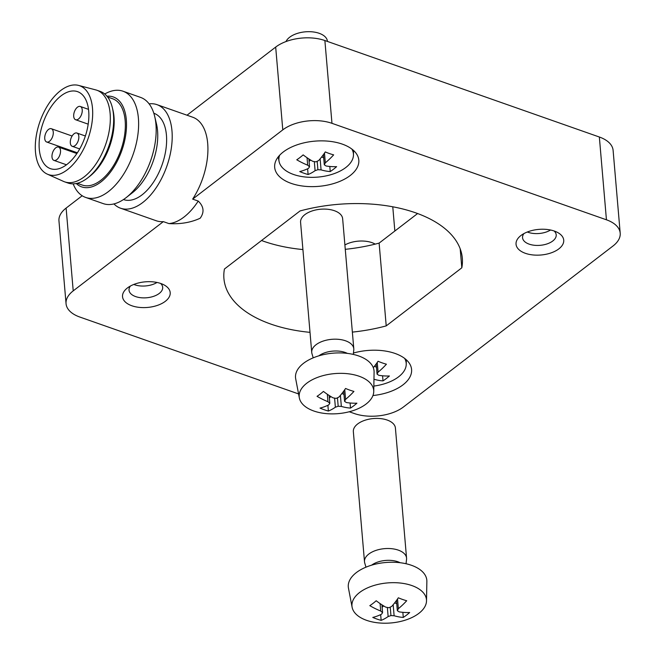 <?xml version="1.0" encoding="UTF-8"?>
<svg xmlns="http://www.w3.org/2000/svg" width="656" height="656" viewBox="0 0 656 656"><rect width="100%" height="100%" fill="white"/><g stroke="black" fill="none" stroke-linecap="round" stroke-linejoin="round"><path stroke-width="0.98" d="M187.009 115.21L275.684 47.084A35.186 18.909 -4.9 0 1 324.876 40.533L599.346 137.014A35.186 18.909 -4.9 0 1 613.106 150.372L620.199 233.159A35.186 18.909 -4.9 0 1 613.04 245.967L403.473 406.966A35.186 18.909 -4.9 0 1 354.281 413.518L349.254 411.755M298.587 393.936L79.811 317.037A35.186 18.909 -4.9 0 1 66.051 303.679L58.958 220.892A35.186 18.909 -4.9 0 1 66.117 208.083L82.18 195.742M417.61 213.536L379.119 243.105A119.63 64.28 -4.9 0 1 345.269 249.321M302.908 249.559A119.63 64.28 -4.9 0 1 261.547 240.514M113.931 203.918A54.891 29.758 -70.6 0 0 120.54 208.206A54.891 29.758 -70.6 0 0 142.705 202.548A54.891 29.758 -70.6 0 0 171.339 148.1A54.891 29.758 -70.6 0 0 156.948 104.64A54.891 29.758 -70.6 0 0 149.109 103.853M120.54 208.206L156.251 220.76A54.891 29.758 -70.6 0 0 163.344 221.63L168.92 223.589A54.891 29.758 -70.6 0 0 183.983 217.062A54.891 29.758 -70.6 0 0 198.235 201.072L192.659 199.112A54.891 29.758 -70.6 0 0 192.651 117.194L156.948 104.64M66.051 303.679A35.186 18.909 -4.9 0 1 73.218 290.87L163.344 221.63M372.944 395.543A42.222 22.689 175.1 0 0 411.583 369.476A42.222 22.689 175.1 0 0 353.436 353.043M291.19 183.385A42.222 22.689 175.1 0 0 336.282 182.712A42.222 22.689 175.1 0 0 358.807 160.146A42.222 22.689 175.1 0 0 314.806 141.147A42.222 22.689 175.1 0 0 274.675 167.362A42.222 22.689 175.1 0 0 291.19 183.385M131.881 305.77A23.928 12.858 175.1 0 0 163.934 302.293A23.928 12.858 175.1 0 0 164.041 284.909A23.928 12.858 175.1 0 0 127.289 288.058A23.928 12.858 175.1 0 0 131.881 305.77M525.407 253.323A23.928 12.858 175.1 0 0 557.461 249.846A23.928 12.858 175.1 0 0 557.567 232.462A23.928 12.858 175.1 0 0 520.815 235.611A23.928 12.858 175.1 0 0 525.407 253.323M310.009 332.346A119.63 64.28 -4.9 0 1 223.934 278.636A119.63 64.28 -4.9 0 1 224.434 269.026L300.038 210.945A119.63 64.28 -4.9 0 1 462.324 258.202A119.63 64.28 -4.9 0 1 461.816 267.812L386.22 325.893A119.63 64.28 -4.9 0 1 352.362 332.108M192.659 199.112L282.785 129.872A35.186 18.909 -4.9 0 1 331.969 123.32L606.439 219.801A35.186 18.909 -4.9 0 1 620.199 233.159M168.92 223.589C180.498 224.295 190.921 222.507 200.178 218.227C204.516 212.224 203.868 206.501 198.235 201.072M386.22 325.893L379.119 243.105M461.816 267.812L460.184 248.813M123.476 199.547L123.574 199.58A45.74 24.797 -70.6 0 0 142.04 194.865A45.74 24.797 -70.6 0 0 165.902 149.494A45.74 24.797 -70.6 0 0 153.914 113.275L153.816 113.242M132.143 192.946A47.658 25.838 -70.6 0 0 132.356 192.782A47.658 25.838 -70.6 0 0 156.505 124.066L154.701 116.44A56.293 30.52 -70.6 0 0 140.532 97.383L122.984 91.209A56.293 30.52 -70.6 0 0 104.739 94.005M73.16 183.836A56.293 30.52 -70.6 0 0 85.641 197.431L103.189 203.598A56.293 30.52 -70.6 0 0 125.919 197.8A56.293 30.52 -70.6 0 0 126.173 197.604A56.293 30.52 -70.6 0 0 154.701 116.44M85.641 197.431A56.293 30.52 -70.6 0 0 108.363 191.626A56.293 30.52 -70.6 0 0 137.735 135.784A56.293 30.52 -70.6 0 0 122.984 91.209M76.268 183.508A47.658 25.838 -70.6 0 0 100.901 181.966A47.658 25.838 -70.6 0 0 126.354 129.273A47.658 25.838 -70.6 0 0 106.953 96.211M77.236 183.286L82.295 185.066A45.74 24.797 -70.6 0 0 100.762 180.351A45.74 24.797 -70.6 0 0 124.624 134.98A45.74 24.797 -70.6 0 0 112.635 98.761L107.576 96.981M89.601 176.431A45.74 24.797 -70.6 0 0 89.806 176.267A45.74 24.797 -70.6 0 0 112.988 110.331L112.397 107.838A48.552 26.322 -70.6 0 0 100.179 91.397L96.834 90.225A48.552 26.322 -70.6 0 0 95.694 89.88L78.507 85.395A47.076 25.527 -70.6 0 0 39.918 121.688A47.076 25.527 -70.6 0 0 47.306 174.135A47.076 25.527 -70.6 0 0 67.388 169.707A47.076 25.527 -70.6 0 0 92.086 122.008A47.076 25.527 -70.6 0 0 78.507 85.395M47.306 174.135L63.525 181.4A48.552 26.322 -70.6 0 0 64.624 181.843L67.97 183.016A48.552 26.322 -70.6 0 0 87.576 178.014A48.552 26.322 -70.6 0 0 87.797 177.842A48.552 26.322 -70.6 0 0 112.397 107.838M64.624 181.843A48.552 26.322 -70.6 0 0 84.23 176.833A48.552 26.322 -70.6 0 0 109.56 128.666A48.552 26.322 -70.6 0 0 96.834 90.225M66.937 164.443A40.811 22.124 -70.6 0 0 88.224 123.959A40.811 22.124 -70.6 0 0 77.531 91.643A40.811 22.124 -70.6 0 0 43.116 122.811A40.811 22.124 -70.6 0 0 50.455 168.658A40.811 22.124 -70.6 0 0 66.937 164.443M75.079 145.583A7.036 3.813 -70.6 0 0 78.745 138.605A7.036 3.813 -70.6 0 0 76.908 133.029A7.036 3.813 -70.6 0 0 70.971 138.408A7.036 3.813 -70.6 0 0 72.234 146.313A7.036 3.813 -70.6 0 0 75.079 145.583M56.76 159.654A7.036 3.813 -70.6 0 0 60.434 152.676A7.036 3.813 -70.6 0 0 58.589 147.1A7.036 3.813 -70.6 0 0 52.652 152.479A7.036 3.813 -70.6 0 0 53.923 160.384A7.036 3.813 -70.6 0 0 56.76 159.654M78.474 119.023A7.036 3.813 -70.6 0 0 82.148 112.045A7.036 3.813 -70.6 0 0 80.303 106.469A7.036 3.813 -70.6 0 0 74.366 111.848A7.036 3.813 -70.6 0 0 75.637 119.745A7.036 3.813 -70.6 0 0 78.474 119.023M49.512 141.278A7.036 3.813 -70.6 0 0 53.185 134.291A7.036 3.813 -70.6 0 0 51.34 128.724A7.036 3.813 -70.6 0 0 45.403 134.095A7.036 3.813 -70.6 0 0 46.674 141.999A7.036 3.813 -70.6 0 0 49.512 141.278M392.772 206.796L394.846 231.027M527.334 232.003A16.892 9.077 175.1 0 0 528.146 232.306A16.892 9.077 175.1 0 0 550.532 230.01M523.947 233.569A16.892 9.077 175.1 0 0 522.553 237.726A16.892 9.077 175.1 0 0 529.162 244.139A16.892 9.077 175.1 0 0 547.194 243.868A16.892 9.077 175.1 0 0 556.206 234.84A16.892 9.077 175.1 0 0 554.123 230.986M133.808 284.45A16.892 9.077 175.1 0 0 134.619 284.753A16.892 9.077 175.1 0 0 157.005 282.457M130.429 286.016A16.892 9.077 175.1 0 0 129.027 290.173A16.892 9.077 175.1 0 0 135.636 296.586A16.892 9.077 175.1 0 0 153.676 296.315A16.892 9.077 175.1 0 0 162.688 287.287A16.892 9.077 175.1 0 0 160.605 283.433M373.969 379.25A70.29 41.918 56.9 0 0 383.006 380.89A67.133 36.392 -70.6 0 0 389.393 375.978A70.29 48.56 -132.4 0 1 378.889 375.33A70.053 30.176 -112.6 0 1 377.061 374.133A70.053 20.894 -83.4 0 0 378.086 372.157A70.29 41.918 -66.7 0 0 386.425 364.203A67.133 43.37 -127.5 0 1 378.061 361.267A70.29 34.005 105.7 0 1 373.305 367.68M404.637 358.397A37.392 20.09 -4.9 0 1 406.236 364.334A37.392 20.09 -4.9 0 1 403.186 372.305A37.392 20.09 -4.9 0 1 373.846 386.081M344.892 244.959A21.115 11.341 -4.9 0 1 371.944 242.638A21.115 11.341 -4.9 0 1 375.224 244.114M377.249 362.44L378.086 372.157M376.191 363.932L377.061 374.133M382.571 375.79L383.006 380.89M376.47 367.188L374.404 366.302M336.626 166.649A70.29 48.56 -132.4 0 1 326.122 166.001A70.053 30.176 -112.6 0 1 324.294 164.804A70.053 20.894 -83.4 0 0 325.319 162.819A70.29 41.918 -66.7 0 0 333.658 154.873A67.133 43.37 -127.5 0 1 325.294 151.93A70.29 34.005 105.7 0 1 318.709 160.499A70.053 50.791 127.2 0 1 315.93 161.86A70.053 55.26 -149.8 0 1 312.732 161.294A70.29 41.918 -123.1 0 1 303.154 154.882A67.133 36.392 109.4 0 1 296.766 159.793A70.29 48.56 47.6 0 0 307.68 165.173A70.053 30.176 67.4 0 0 309.542 166.772A70.053 20.894 96.6 0 1 308.484 168.354A70.29 41.918 113.3 0 1 299.735 171.569A67.133 43.37 52.5 0 0 308.107 174.504A70.29 34.005 -74.3 0 0 315.093 170.675A70.053 50.791 -52.8 0 0 317.906 169.707A70.053 55.26 30.2 0 0 321.071 169.879A70.29 41.918 56.9 0 0 330.239 171.56A67.133 36.392 -70.6 0 0 336.626 166.649M351.862 149.068A37.392 20.09 -4.9 0 1 353.469 155.005A37.392 20.09 -4.9 0 1 350.419 162.975A37.392 20.09 -4.9 0 1 310.501 177.333A37.392 20.09 -4.9 0 1 279.071 161.384A37.392 20.09 -4.9 0 1 279.636 155.259M285.991 41.558A21.115 11.341 -4.9 0 1 319.177 33.3A21.115 11.341 -4.9 0 1 327.434 41.32L327.442 41.435M314.314 161.589L315.093 170.675M310.608 160.039L309.083 161.433M307.615 168.764L308.107 174.504M308.869 158.941L309.542 166.772M307.041 157.727L307.68 165.173M324.482 153.11L325.319 162.819M323.424 154.603L324.294 164.804M329.804 166.46L330.239 171.56M323.703 157.858L321.637 156.973M320.128 158.842L321.071 169.879M317.184 161.261L317.906 169.707M409.672 612.515A70.29 48.56 -132.4 0 1 399.168 611.868A70.053 30.176 -112.6 0 1 397.339 610.67A70.053 20.894 -83.4 0 0 398.364 608.686A70.29 41.918 -66.7 0 0 406.704 600.74A67.133 43.37 -127.5 0 1 398.34 597.796A70.29 34.005 105.7 0 1 391.755 606.365A70.053 50.791 127.2 0 1 388.975 607.727A70.053 55.26 -149.8 0 1 385.777 607.161A70.29 41.918 -123.1 0 1 376.2 600.748A67.133 36.392 109.4 0 1 369.812 605.66A70.29 48.56 47.6 0 0 380.726 611.039A70.053 30.176 67.4 0 0 382.587 612.638A70.053 20.894 96.6 0 1 381.53 614.221A70.29 41.918 113.3 0 1 372.78 617.435A67.133 43.37 52.5 0 0 381.152 620.371A70.29 34.005 -74.3 0 0 388.139 616.542A70.053 50.791 -52.8 0 0 390.951 615.574A70.053 55.26 30.2 0 0 394.117 615.746A70.29 41.918 56.9 0 0 403.284 617.427A67.133 36.392 -70.6 0 0 409.672 612.515M411.853 585.554A37.392 20.09 -4.9 0 1 426.515 600.871A37.392 20.09 -4.9 0 1 423.464 608.834A37.392 20.09 -4.9 0 1 383.547 623.2A37.392 20.09 -4.9 0 1 352.116 607.251A37.392 20.09 -4.9 0 1 371.001 586.472A37.392 20.09 -4.9 0 1 411.853 585.554M371.599 565.169A18.958 10.184 -4.9 0 1 397.913 561.774A18.958 10.184 -4.9 0 1 400.152 562.725M365.966 567.178L364.728 562.963A21.115 11.341 -4.9 0 1 364.498 561.749A21.115 11.341 -4.9 0 1 375.765 550.466A21.115 11.341 -4.9 0 1 398.307 550.13A21.115 11.341 -4.9 0 1 406.564 558.141A21.115 11.341 -4.9 0 1 406.548 559.379L406.039 563.742M364.498 561.749L353.346 431.656A21.115 11.341 -4.9 0 1 364.613 420.373A21.115 11.341 -4.9 0 1 387.155 420.037A21.115 11.341 -4.9 0 1 395.412 428.048L406.564 558.141M352.116 607.251L348.459 588.137A39.409 21.172 -4.9 0 1 368.36 566.243A39.409 21.172 -4.9 0 1 411.41 565.275A39.409 21.172 -4.9 0 1 426.859 581.413L426.515 600.871M387.36 607.456L388.139 616.542M383.653 605.906L382.128 607.3M380.66 614.631L381.152 620.371M381.915 604.807L382.587 612.638M380.086 603.586L380.726 611.039M397.528 598.977L398.364 608.686M396.47 600.47L397.339 610.67M402.85 612.327L403.284 617.427M396.749 603.725L394.682 602.831M393.174 604.709L394.117 615.746M390.23 607.128L390.951 615.574M356.905 403.186A70.29 48.56 -132.4 0 1 346.393 402.538A70.053 30.176 -112.6 0 1 344.572 401.333A70.053 20.894 -83.4 0 0 345.597 399.356A70.29 41.918 -66.7 0 0 353.937 391.411A67.133 43.37 -127.5 0 1 345.573 388.467A70.29 34.005 105.7 0 1 338.988 397.036A70.053 50.791 127.2 0 1 336.208 398.397A70.053 55.26 -149.8 0 1 333.01 397.831A70.29 41.918 -123.1 0 1 323.433 391.419A67.133 36.392 109.4 0 1 317.045 396.322A70.29 48.56 47.6 0 0 327.959 401.71A70.053 30.176 67.4 0 0 329.82 403.301A70.053 20.894 96.6 0 1 328.763 404.883A70.29 41.918 113.3 0 1 320.013 408.098A67.133 43.37 52.5 0 0 328.377 411.041A70.29 34.005 -74.3 0 0 335.372 407.212A70.053 50.791 -52.8 0 0 338.184 406.244A70.053 55.26 30.2 0 0 341.35 406.417A70.29 41.918 56.9 0 0 350.517 408.089A67.133 36.392 -70.6 0 0 356.905 403.186M359.086 376.224A37.392 20.09 -4.9 0 1 373.748 391.542A37.392 20.09 -4.9 0 1 370.697 399.504A37.392 20.09 -4.9 0 1 330.78 413.87A37.392 20.09 -4.9 0 1 299.349 397.921A37.392 20.09 -4.9 0 1 318.234 377.143A37.392 20.09 -4.9 0 1 359.086 376.224M318.832 355.839A18.958 10.184 -4.9 0 1 345.146 352.444A18.958 10.184 -4.9 0 1 347.377 353.395M313.199 357.848L311.961 353.633A21.115 11.341 -4.9 0 1 311.731 352.42A21.115 11.341 -4.9 0 1 322.998 341.136A21.115 11.341 -4.9 0 1 345.54 340.8A21.115 11.341 -4.9 0 1 353.797 348.812A21.115 11.341 -4.9 0 1 353.781 350.05L353.272 354.412M311.731 352.42L300.579 222.327A21.115 11.341 -4.9 0 1 311.846 211.043A21.115 11.341 -4.9 0 1 334.388 210.707A21.115 11.341 -4.9 0 1 342.645 218.719L353.797 348.812M299.349 397.921L295.692 378.807A39.409 21.172 -4.9 0 1 315.593 356.913A39.409 21.172 -4.9 0 1 358.643 355.946A39.409 21.172 -4.9 0 1 374.092 372.083L373.748 391.542M334.593 398.126L335.372 407.212M330.886 396.577L329.361 397.971M327.885 405.301L328.377 411.041M329.148 395.478L329.82 403.301M327.319 394.256L327.959 401.71M344.761 389.648L345.597 399.356M343.703 391.14L344.572 401.333M350.083 402.997L350.517 408.089M343.982 394.395L341.915 393.502M340.407 395.379L341.35 406.417M337.463 397.798L338.184 406.244M73.218 290.87L66.117 208.083M282.785 129.872L275.684 47.084M331.969 123.32L324.876 40.533M606.439 219.801L599.346 137.014M132.356 192.782L126.173 197.604M89.806 176.267L87.797 177.842M85.37 136.005L76.908 133.029M79.712 148.937L72.234 146.313M76.883 153.537L58.589 147.1M66.477 164.795L53.923 160.384M88.503 109.355L80.303 106.469M88.199 124.164L75.637 119.745M72.103 136.022L51.34 128.724M77.375 152.791L46.674 141.999M406.236 364.334L406.318 359.791M353.469 155.005L353.551 150.462M279.071 161.384L278.21 156.915"/></g></svg>
